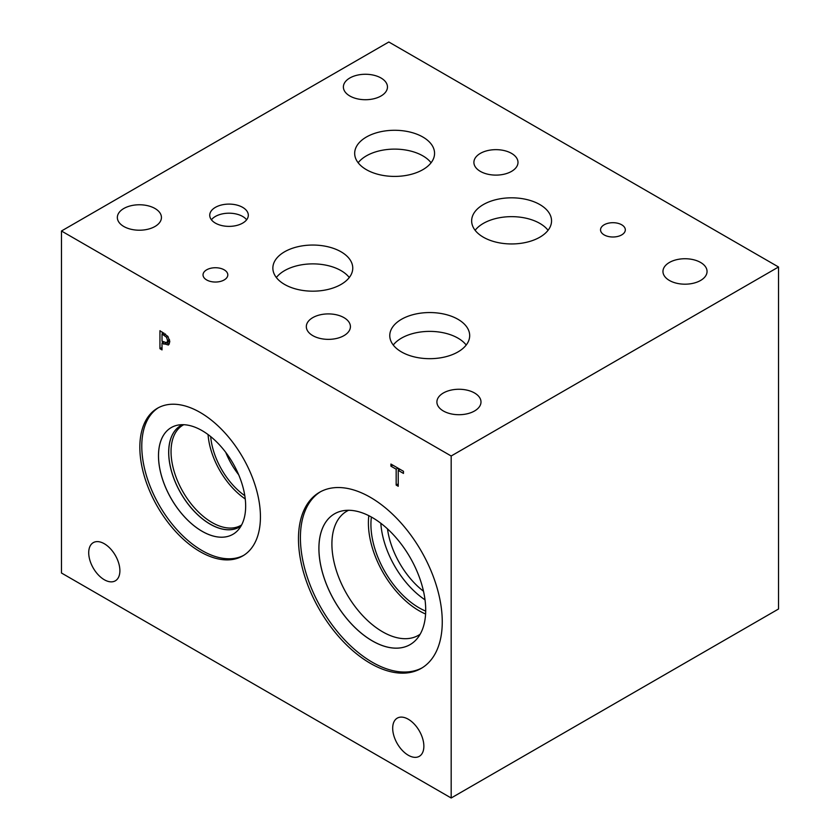 <?xml version="1.0" encoding="UTF-8"?>
<svg xmlns="http://www.w3.org/2000/svg" width="840" height="840" viewBox="0 0 840 840"><rect width="100%" height="100%" fill="white"/><g stroke="black" fill="none" stroke-linecap="round" stroke-linejoin="round"><path stroke-width="1.26" d="M451.175 455.994L451.175 798L61.467 573.006L61.467 231L451.175 455.994L778.533 266.994L388.826 42L61.467 231M162.015 333.963L162.015 341.135L166.751 342.794L167.633 340.631L166.509 337.239L162.015 333.963L163.81 332.923M169.124 341.429L166.709 342.825L169.743 340.862M167.937 336.431L169.796 341.806L168.43 345.019L162.015 343.182L162.015 349.892L159.947 348.695L159.947 330.697L167.937 336.431L166.509 337.239M159.947 348.695L162.015 347.498M162.393 342.962L162.393 341.355M162.393 333.743L162.393 332.115M162.015 343.182L163.79 342.153M169.386 343.938L166.478 342.919M442.26 621.852A101.672 58.706 60 0 1 421.207 668.399A101.672 58.706 60 0 1 342.856 641.151A101.672 58.706 60 0 1 298.473 538.839A101.672 58.706 60 0 1 319.526 492.293A101.672 58.706 60 0 1 397.877 519.53A101.672 58.706 60 0 1 442.26 621.852M260.432 516.873A85.27 49.235 60 0 1 242.771 555.912A85.27 49.235 60 0 1 177.061 533.064A85.27 49.235 60 0 1 139.839 447.248A85.27 49.235 60 0 1 157.5 408.219A85.27 49.235 60 0 1 223.22 431.056A85.27 49.235 60 0 1 260.432 516.873M423.864 746.235A22.05 12.726 60 0 1 419.296 756.325A22.05 12.726 60 0 1 402.308 750.414A22.05 12.726 60 0 1 392.69 728.227A22.05 12.726 60 0 1 397.257 718.137A22.05 12.726 60 0 1 414.246 724.049A22.05 12.726 60 0 1 423.864 746.235M119.889 570.738A22.05 12.726 60 0 1 115.322 580.828A22.05 12.726 60 0 1 98.333 574.917A22.05 12.726 60 0 1 88.715 552.731A22.05 12.726 60 0 1 93.282 542.64A22.05 12.726 60 0 1 110.271 548.551A22.05 12.726 60 0 1 119.889 570.738M398.233 486.266L396.165 485.079L396.165 469.203L390.925 466.179L390.925 464.058L403.463 471.293L403.463 473.424L398.233 470.4L398.233 486.266M396.165 485.079L398.233 483.882M398.233 470.4L400.082 469.34M390.925 466.179L392.774 465.119M396.165 469.203L398.003 468.143M398.612 470.18L398.612 468.489M451.175 798L778.533 609L778.533 266.994M225.74 452.351A54.275 31.332 -120 0 0 238.675 474.747M208.058 434.553A57.887 33.422 -120 0 0 245.249 498.96M210.672 436.569A54.275 31.332 -120 0 0 244.797 495.684M241.616 524.947A57.887 33.422 60 0 1 240.922 525.368A57.887 33.422 60 0 1 196.319 509.849A57.887 33.422 60 0 1 171.045 451.594A57.887 33.422 60 0 1 183.036 425.093A57.887 33.422 60 0 1 183.74 424.704M180.821 425.555A58.601 33.831 60 0 1 182.532 424.683A58.58 33.821 -120 0 0 168.735 452.361A58.58 33.821 -120 0 0 195.384 512.432A58.58 33.821 -120 0 0 241.038 525.987A58.601 33.831 60 0 1 239.421 527.048A58.601 33.831 60 0 1 194.261 511.35A58.601 33.831 60 0 1 168.683 452.382A58.601 33.831 60 0 1 180.821 425.555A58.601 33.831 -120 0 0 168.714 452.361A58.601 33.831 -120 0 0 194.282 511.329A58.601 33.831 -120 0 0 239.431 527.037M158.508 455.774A61.635 35.585 -120 0 0 185.409 517.797A61.635 35.585 -120 0 0 232.901 534.324A61.635 35.585 -120 0 0 232.89 463.155A61.635 35.585 -120 0 0 171.255 427.57A61.635 35.585 -120 0 0 158.508 455.774M158.477 407.673A85.27 49.235 -120 0 0 141.781 446.135A85.27 49.235 -120 0 0 178.364 531.279A85.27 49.235 -120 0 0 243.726 555.335M171.255 427.57A61.635 35.585 -120 0 0 158.487 455.784A61.635 35.585 -120 0 0 185.388 517.818A61.635 35.585 -120 0 0 232.89 534.324M423.497 591.245A61.992 35.795 60 0 1 387.492 528.875M380.825 523.268A68.072 39.302 -120 0 0 425.019 599.823M368.823 515.687A71.652 41.37 -120 0 0 368.403 522.974A71.652 41.37 -120 0 0 425.596 614.009M371.385 517.041A68.072 39.302 -120 0 0 370.923 524.433A68.072 39.302 -120 0 0 425.702 611.111M420.157 634.221A71.652 41.37 60 0 1 418.394 635.345A71.652 41.37 60 0 1 363.185 616.15A71.652 41.37 60 0 1 331.905 544.047A71.652 41.37 60 0 1 346.742 511.245A71.652 41.37 60 0 1 348.611 510.279M318.927 548.373A75.527 43.607 -120 0 0 351.887 624.372A75.527 43.607 -120 0 0 410.078 644.626A75.527 43.607 -120 0 0 410.067 557.424A75.527 43.607 -120 0 0 334.541 513.817A75.527 43.607 -120 0 0 318.927 548.373M320.502 491.747A101.672 58.706 -120 0 0 300.405 537.716A101.672 58.706 -120 0 0 344.159 639.366A101.672 58.706 -120 0 0 422.163 667.821M334.541 513.817A75.527 43.607 -120 0 0 318.895 548.394A75.527 43.607 -120 0 0 351.866 624.404A75.527 43.607 -120 0 0 410.067 644.637M246.635 219.786A19.289 11.14 0 0 0 242.666 216.458A19.289 11.14 0 0 0 211.417 219.786M242.666 207.365A19.289 11.14 180 0 1 248.315 215.24A19.289 11.14 180 0 1 236.408 225.53A19.289 11.14 180 0 1 215.387 223.115A19.289 11.14 180 0 1 209.738 215.24A19.289 11.14 180 0 1 221.645 204.95A19.289 11.14 180 0 1 242.666 207.365M466.2 345.03A39.953 23.069 0 0 0 457.979 338.142A39.953 23.069 0 0 0 393.256 345.03M457.979 319.305A39.953 23.069 180 0 1 469.686 335.612A39.953 23.069 180 0 1 445.022 356.927A39.953 23.069 180 0 1 401.478 351.929A39.953 23.069 180 0 1 389.77 335.612A39.953 23.069 180 0 1 414.435 314.307A39.953 23.069 180 0 1 457.979 319.305M548.069 230.297A39.942 23.058 0 0 0 539.847 223.409A39.942 23.058 0 0 0 475.136 230.297M539.847 204.572A39.942 23.058 180 0 1 551.544 220.878A39.942 23.058 180 0 1 526.89 242.193A39.942 23.058 180 0 1 483.346 237.195A39.942 23.058 180 0 1 471.65 220.878A39.942 23.058 180 0 1 496.314 199.573A39.942 23.058 180 0 1 539.847 204.572M349.282 277.526A39.942 23.058 0 0 0 341.061 270.637A39.942 23.058 0 0 0 276.35 277.526M341.061 251.811A39.942 23.058 180 0 1 352.758 268.118A39.942 23.058 180 0 1 328.104 289.422A39.942 23.058 180 0 1 284.571 284.424A39.942 23.058 180 0 1 272.864 268.118A39.942 23.058 180 0 1 297.528 246.803A39.942 23.058 180 0 1 341.061 251.811M431.088 162.761A39.942 23.058 0 0 0 422.867 155.873A39.942 23.058 0 0 0 358.155 162.761M422.867 137.035A39.942 23.058 180 0 1 434.564 153.353A39.942 23.058 180 0 1 409.909 174.657A39.942 23.058 180 0 1 366.377 169.659A39.942 23.058 180 0 1 354.68 153.353A39.942 23.058 180 0 1 379.334 132.037A39.942 23.058 180 0 1 422.867 137.035M621.684 224.784A12.39 7.151 180 0 1 625.317 229.845A12.39 7.151 180 0 1 617.663 236.46A12.39 7.151 180 0 1 604.159 234.906A12.39 7.151 180 0 1 600.537 229.845A12.39 7.151 180 0 1 608.181 223.241A12.39 7.151 180 0 1 621.684 224.784M224.175 269.829A12.39 7.151 180 0 1 227.808 274.88A12.39 7.151 180 0 1 220.154 281.494A12.39 7.151 180 0 1 206.651 279.941A12.39 7.151 180 0 1 203.028 274.88A12.39 7.151 180 0 1 210.672 268.275A12.39 7.151 180 0 1 224.175 269.829M381.014 77.994A22.05 12.726 180 0 1 387.471 86.992A22.05 12.726 180 0 1 373.863 98.752A22.05 12.726 180 0 1 349.839 95.991A22.05 12.726 180 0 1 343.381 86.992A22.05 12.726 180 0 1 356.99 75.233A22.05 12.726 180 0 1 381.014 77.994M343.959 317.635A22.05 12.726 180 0 1 350.417 326.634A22.05 12.726 180 0 1 336.808 338.394A22.05 12.726 180 0 1 312.784 335.632A22.05 12.726 180 0 1 306.327 326.634A22.05 12.726 180 0 1 319.935 314.874A22.05 12.726 180 0 1 343.959 317.635M474.537 392.983A22.05 12.726 180 0 1 480.995 401.982A22.05 12.726 180 0 1 467.387 413.742A22.05 12.726 180 0 1 443.363 410.991A22.05 12.726 180 0 1 436.905 401.982A22.05 12.726 180 0 1 450.513 390.233A22.05 12.726 180 0 1 474.537 392.983M154.98 208.488A22.05 12.726 180 0 1 161.438 217.487A22.05 12.726 180 0 1 147.829 229.247A22.05 12.726 180 0 1 123.805 226.496A22.05 12.726 180 0 1 117.348 217.487A22.05 12.726 180 0 1 130.956 205.737A22.05 12.726 180 0 1 154.98 208.488M511.539 153.384A22.05 12.726 180 0 1 517.996 162.383A22.05 12.726 180 0 1 504.389 174.143A22.05 12.726 180 0 1 480.354 171.381A22.05 12.726 180 0 1 473.897 162.383A22.05 12.726 180 0 1 487.515 150.623A22.05 12.726 180 0 1 511.539 153.384M700.591 262.458A22.05 12.726 180 0 1 707.049 271.467A22.05 12.726 180 0 1 693.441 283.217A22.05 12.726 180 0 1 669.417 280.466A22.05 12.726 180 0 1 662.96 271.467A22.05 12.726 180 0 1 676.568 259.707A22.05 12.726 180 0 1 700.591 262.458M163.727 334.95L165.438 333.974M167.633 340.631L169.491 339.56M163.769 344.19L165.879 342.983"/></g></svg>
